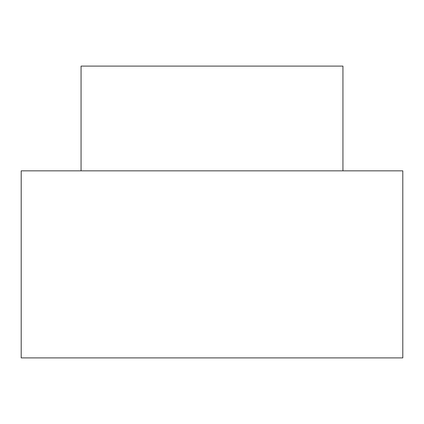 <?xml version="1.0" encoding="UTF-8"?>
<svg xmlns="http://www.w3.org/2000/svg" width="424" height="424" viewBox="0 0 424 424"><rect width="100%" height="100%" fill="white"/><g stroke="black" fill="none" stroke-linecap="round" stroke-linejoin="round"><path stroke-width="0.64" d="M402.8 170.846L21.2 170.846L21.2 357.904L402.8 357.904L402.8 170.846M342.942 170.846L342.942 66.096L81.058 66.096L81.058 170.846"/></g></svg>
